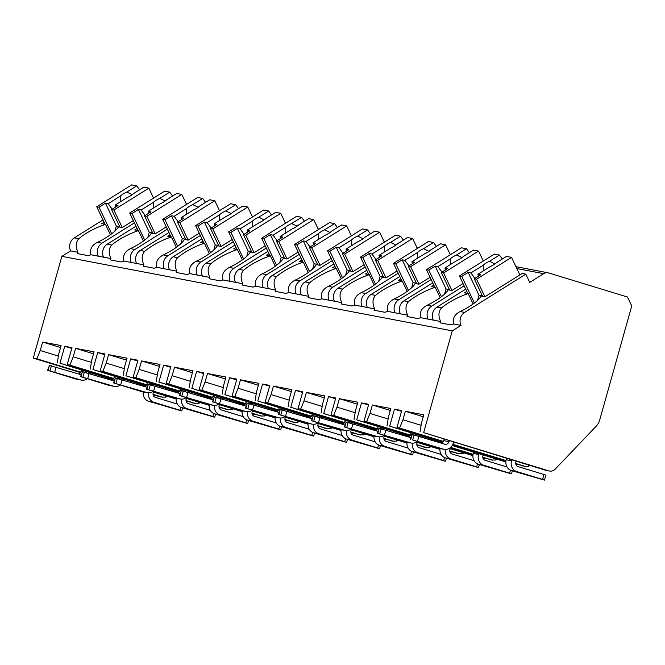 <?xml version="1.0" encoding="UTF-8"?>
<svg xmlns="http://www.w3.org/2000/svg" width="665" height="665" viewBox="0 0 665 665"><rect width="100%" height="100%" fill="white"/><g stroke="black" fill="none" stroke-linecap="round" stroke-linejoin="round"><path stroke-width="1" d="M631.75 305.991L599.772 419.748A14.688 13.067 -79.2 0 1 596.031 426.39L555.283 469.058A7.34 6.534 -79.2 0 1 549.523 471.044A7.34 6.534 -79.2 0 1 548.916 470.895L423.655 432.632L452.258 330.854L461.003 325.385A9.551 8.487 -79.2 0 1 464.652 312.4L525.824 274.146L529.756 282.392L543.696 273.672A7.34 6.534 -79.2 0 1 548.093 272.808A7.34 6.534 -79.2 0 1 548.7 272.958L627.477 297.014L631.75 305.991M80.473 372.55L33.25 358.119L61.862 256.341L70.598 250.88A9.551 8.487 -79.2 0 1 74.247 237.895L103 219.916M162.642 397.204L159.126 396.531A7.34 6.534 -79.2 0 1 158.519 396.382L153.1 394.727M431.676 306.108L427.171 305.252C421.477 308.194 419.316 312.342 420.687 317.695L428.027 319.092A9.551 8.487 -79.2 0 1 431.676 306.108L464.128 285.817M110.415 234.737L105.477 224.354A27.905 8.113 -25.4 0 0 78.753 238.752C75.727 242.21 75.453 246.715 77.938 252.276L70.598 250.88M461.003 325.385L453.663 323.988C452.291 318.635 454.453 314.487 460.138 311.544A27.905 8.113 -25.4 0 0 481.202 296.066L484.91 296.773L476.581 279.234L511.535 257.372L506.481 256.407L496.522 262.633A8.811 2.56 -25.4 0 1 493.754 264.72A8.811 2.56 -25.4 0 1 490.097 266.648L477.927 274.254L478.318 276.266M101.945 243.182L97.439 242.318C91.745 245.269 89.584 249.417 90.955 254.762L98.295 256.166A9.551 8.487 -79.2 0 1 101.945 243.182L134.397 222.891M137.056 228.486L134.737 229.94L138.453 230.647A27.905 8.113 -25.4 0 0 111.728 245.044C108.694 248.502 108.42 253.008 110.914 258.577L103.574 257.172A9.551 8.487 -79.2 0 1 107.223 244.188L135.968 226.208M134.92 249.475L130.406 248.61C124.721 251.561 122.559 255.709 123.931 261.054L131.271 262.459A9.551 8.487 -79.2 0 1 134.92 249.475L167.364 229.184M170.032 234.778L167.713 236.233L171.42 236.94A27.905 8.113 -25.4 0 0 144.704 251.337C141.67 254.795 141.396 259.3 143.881 264.87L136.541 263.465A9.551 8.487 -79.2 0 1 140.199 250.481L168.943 232.501M167.896 255.767L163.382 254.903C157.696 257.854 155.535 262.002 156.898 267.347L164.238 268.751A9.551 8.487 -79.2 0 1 167.896 255.767L200.34 235.476M203 241.079L200.68 242.525L204.396 243.232A27.905 8.113 -25.4 0 0 177.68 257.629C174.646 261.087 174.371 265.601 176.857 271.162L169.517 269.757A9.551 8.487 -79.2 0 1 173.166 256.773L201.919 238.793M200.863 262.06L196.358 261.195C190.664 264.146 188.503 268.294 189.874 273.639L197.214 275.044A9.551 8.487 -79.2 0 1 200.863 262.06L233.315 241.769M235.975 247.372L233.656 248.818L237.372 249.525A27.905 8.113 -25.4 0 0 210.647 263.93C207.613 267.38 207.339 271.894 209.832 277.455L202.493 276.05A9.551 8.487 -79.2 0 1 206.142 263.066L234.895 245.086M233.839 268.352L229.334 267.488C223.64 270.439 221.478 274.587 222.85 279.94L230.19 281.337A9.551 8.487 -79.2 0 1 233.839 268.352L266.283 248.062M268.951 253.664L266.632 255.111L270.339 255.817A27.905 8.113 -25.4 0 0 243.623 270.223C240.589 273.672 240.314 278.186 242.808 283.747L235.468 282.342A9.551 8.487 -79.2 0 1 239.117 269.358L267.862 251.378M266.815 274.645L262.301 273.781C256.615 276.731 254.454 280.879 255.826 286.233L263.165 287.629A9.551 8.487 -79.2 0 1 266.815 274.645L299.258 254.354M301.927 259.957L299.599 261.403L303.315 262.118A27.905 8.113 -25.4 0 0 276.598 276.515C273.564 279.965 273.29 284.479 275.776 290.04L268.436 288.635A9.551 8.487 -79.2 0 1 272.085 275.651L300.838 257.671M299.782 280.938L295.277 280.081C289.583 283.024 287.43 287.172 288.793 292.525L296.133 293.922A9.551 8.487 -79.2 0 1 299.782 280.938L332.234 260.647M334.894 266.249L332.575 267.696L336.291 268.411A27.905 8.113 -25.4 0 0 309.566 282.808C306.532 286.258 306.266 290.771 308.751 296.332L301.411 294.928A9.551 8.487 -79.2 0 1 305.06 281.943L333.813 263.963M332.758 287.23L328.252 286.374C322.558 289.317 320.397 293.465 321.769 298.818L329.109 300.214A9.551 8.487 -79.2 0 1 332.758 287.23L365.201 266.939M367.87 272.542L365.55 273.988L369.258 274.703A27.905 8.113 -25.4 0 0 342.541 289.1C339.507 292.55 339.233 297.064 341.727 302.625L334.387 301.22A9.551 8.487 -79.2 0 1 338.036 288.236L366.781 270.256M365.733 293.523L361.22 292.666C355.534 295.609 353.373 299.757 354.744 305.11L362.084 306.507A9.551 8.487 -79.2 0 1 365.733 293.523L398.177 273.232M400.845 278.834L398.518 280.281L402.234 280.996A27.905 8.113 -25.4 0 0 375.517 295.393C372.483 298.843 372.209 303.356 374.694 308.917L367.354 307.513A9.551 8.487 -79.2 0 1 371.004 294.529L399.756 276.549M398.701 299.815L394.195 298.959C388.51 301.902 386.348 306.05 387.712 311.403L395.052 312.799A9.551 8.487 -79.2 0 1 398.701 299.815L431.153 279.524M433.813 285.127L431.494 286.573L435.209 287.288A27.905 8.113 -25.4 0 0 408.485 301.686C405.451 305.144 405.185 309.649 407.67 315.21L400.33 313.805A9.551 8.487 -79.2 0 1 403.979 300.821L432.732 282.841M466.788 291.42L464.469 292.874L468.185 293.581A27.905 8.113 -25.4 0 0 441.46 307.978C438.426 311.436 438.152 315.942 440.646 321.503L433.306 320.106A9.551 8.487 -79.2 0 1 436.955 307.114L465.7 289.134M77.938 252.276A27.905 8.113 -25.4 0 0 77.315 253.589L88.079 255.643A27.905 8.113 -25.4 0 0 90.955 254.762M428.027 319.092L433.306 320.106M440.646 321.503A27.905 8.113 -25.4 0 0 440.022 322.808L450.787 324.869A27.905 8.113 -25.4 0 0 453.663 323.988M452.258 330.854L61.862 256.341M98.295 256.166L103.574 257.172M110.914 258.577A27.905 8.113 -25.4 0 0 110.29 259.882L121.055 261.935A27.905 8.113 -25.4 0 0 123.931 261.054M131.271 262.459L136.541 263.465M143.881 264.87A27.905 8.113 -25.4 0 0 143.266 266.175L154.031 268.228A27.905 8.113 -25.4 0 0 156.898 267.347M164.238 268.751L169.517 269.757M176.857 271.162A27.905 8.113 -25.4 0 0 176.233 272.467L186.998 274.52A27.905 8.113 -25.4 0 0 189.874 273.639M197.214 275.044L202.493 276.05M209.832 277.455A27.905 8.113 -25.4 0 0 209.209 278.76L219.974 280.813A27.905 8.113 -25.4 0 0 222.85 279.94M230.19 281.337L235.468 282.342M242.808 283.747A27.905 8.113 -25.4 0 0 242.185 285.052L252.949 287.105A27.905 8.113 -25.4 0 0 255.826 286.233M263.165 287.629L268.436 288.635M275.776 290.04A27.905 8.113 -25.4 0 0 275.152 291.345L285.917 293.398A27.905 8.113 -25.4 0 0 288.793 292.525M296.133 293.922L301.411 294.928M308.751 296.332A27.905 8.113 -25.4 0 0 308.128 297.637L318.892 299.691A27.905 8.113 -25.4 0 0 321.769 298.818M329.109 300.214L334.387 301.22M341.727 302.625A27.905 8.113 -25.4 0 0 341.103 303.93L351.868 305.983A27.905 8.113 -25.4 0 0 354.744 305.11M362.084 306.507L367.354 307.513M374.694 308.917A27.905 8.113 -25.4 0 0 374.079 310.223L384.844 312.276A27.905 8.113 -25.4 0 0 387.712 311.403M395.052 312.799L400.33 313.805M407.67 315.21A27.905 8.113 -25.4 0 0 407.047 316.515L417.811 318.568A27.905 8.113 -25.4 0 0 420.687 317.695M525.824 274.146L522.2 273.456L484.91 296.773M105.477 224.354L101.762 223.648L104.081 222.193M133.308 220.605L122.21 227.546L118.495 226.84A27.905 8.113 -25.4 0 1 97.439 242.318M130.406 248.61A27.905 8.113 -25.4 0 0 151.47 233.132L155.178 233.839L146.849 216.3L181.803 194.438L176.749 193.473L166.79 199.7A8.811 2.56 -25.4 0 1 164.022 201.794A8.811 2.56 -25.4 0 1 160.365 203.714L148.195 211.329L148.586 213.332M166.283 226.898L155.178 233.839M163.382 254.903A27.905 8.113 -25.4 0 0 184.438 239.425L188.153 240.132L179.824 222.592L214.778 200.73L209.724 199.766L199.766 205.992A8.811 2.56 -25.4 0 1 196.998 208.087A8.811 2.56 -25.4 0 1 193.34 210.015L181.171 217.621L181.553 219.625M199.251 233.191L188.153 240.132M196.358 261.195A27.905 8.113 -25.4 0 0 217.413 245.718L221.129 246.424L232.226 239.483M229.334 267.488A27.905 8.113 -25.4 0 0 250.389 252.01L254.097 252.725L265.202 245.776M262.301 273.781A27.905 8.113 -25.4 0 0 283.357 258.303L287.072 259.018L278.743 241.47L313.697 219.616L308.643 218.644L298.685 224.87A8.811 2.56 -25.4 0 1 295.917 226.965A8.811 2.56 -25.4 0 1 292.259 228.893L280.09 236.499L280.48 238.502M298.169 252.068L287.072 259.018M295.277 280.081A27.905 8.113 -25.4 0 0 316.332 264.595L320.048 265.31L331.145 258.369M328.252 286.374A27.905 8.113 -25.4 0 0 349.308 270.888L353.015 271.603L344.686 254.063L379.649 232.201L374.586 231.229L364.628 237.455A8.811 2.56 -25.4 0 1 361.86 239.55A8.811 2.56 -25.4 0 1 358.202 241.478L346.041 249.084L346.423 251.087M364.121 264.662L353.015 271.603M361.22 292.666A27.905 8.113 -25.4 0 0 382.275 277.18L385.991 277.895L377.662 260.356L412.616 238.494L407.562 237.53L397.603 243.747A8.811 2.56 -25.4 0 1 394.835 245.842A8.811 2.56 -25.4 0 1 391.178 247.771L379.008 255.377L379.399 257.38M397.096 270.954L385.991 277.895M394.195 298.959A27.905 8.113 -25.4 0 0 415.251 283.481L418.967 284.188L430.064 277.247M427.171 305.252A27.905 8.113 -25.4 0 0 448.227 289.774L451.942 290.48L443.605 272.941L478.567 251.079L473.505 250.115L463.555 256.341A8.811 2.56 -25.4 0 1 460.779 258.427A8.811 2.56 -25.4 0 1 457.121 260.356L444.96 267.962L445.342 269.965M463.039 283.539L451.942 290.48M111.695 233.789L99.035 207.181L105.444 203.166L116.317 226.009L114.879 231.104M105.078 224.28L96.733 206.74L99.035 207.181M119.916 227.114L111.57 209.566L113.873 210.007L148.835 188.145L143.773 187.181L133.823 193.407A8.811 2.56 -25.4 0 1 131.047 195.502A8.811 2.56 -25.4 0 1 127.397 197.422L115.228 205.036L115.61 207.039M122.219 227.546L113.873 210.007M111.57 209.566L117.979 205.56L115.228 205.036M112.194 209.176L108.196 203.698L120.365 196.084L120.88 201.495M108.196 203.698L105.444 203.166M132.244 194.695L126.791 192.069L136.749 185.843L131.687 184.878L96.733 206.74M126.791 192.069A8.811 2.56 -25.4 0 0 123.133 193.989A8.811 2.56 -25.4 0 0 120.365 196.084M116.317 226.009L119.7 226.657M139.617 189.783L136.749 185.843M153.573 198.103L148.835 188.145M468.185 293.581L473.123 303.963M474.403 303.007L461.743 276.399L468.152 272.392L479.016 295.235L477.586 300.331M467.778 293.506L459.432 275.958L461.743 276.399M482.615 296.332L474.27 278.793L476.581 279.234M474.27 278.793L480.679 274.786L477.927 274.254M474.901 278.402L470.903 272.916L483.073 265.31L483.588 270.721M470.903 272.916L468.152 272.392M494.951 263.922L489.498 261.287L499.448 255.061L494.394 254.097L459.432 275.958M489.498 261.287A8.811 2.56 -25.4 0 0 485.841 263.215A8.811 2.56 -25.4 0 0 483.073 265.31M479.016 295.235L482.399 295.883M502.324 259.001L499.448 255.061M519.88 274.903L511.535 257.372M138.453 230.647L143.391 241.029M144.671 240.082L132.011 213.473L138.42 209.458L149.284 232.301L147.854 237.397M138.046 230.572L129.7 213.033L132.011 213.473M152.883 233.407L144.538 215.859L146.849 216.3M144.538 215.859L150.947 211.852L148.195 211.329M145.169 215.468L141.171 209.99L153.341 202.376L153.856 207.788M141.171 209.99L138.42 209.458M165.219 200.988L159.766 198.361L169.716 192.135L164.662 191.171L129.7 213.033M159.766 198.361A8.811 2.56 -25.4 0 0 156.109 200.281A8.811 2.56 -25.4 0 0 153.341 202.376M149.284 232.301L152.667 232.95M172.592 196.075L169.716 192.135M186.541 204.396L181.803 194.438M171.42 236.94L176.366 247.322M177.646 246.374L164.987 219.766L171.395 215.751L182.26 238.594L180.83 243.689M171.021 236.865L162.676 219.325L164.987 219.766M185.859 239.699L177.513 222.152L179.824 222.592M177.513 222.152L183.922 218.145L181.171 217.621M178.137 221.761L174.147 216.283L186.308 208.669L186.832 214.08M174.147 216.283L171.395 215.751M198.195 207.281L192.734 204.654L202.692 198.428L197.63 197.463L162.676 219.325M192.734 204.654A8.811 2.56 -25.4 0 0 189.084 206.574A8.811 2.56 -25.4 0 0 186.308 208.669M182.26 238.594L185.643 239.242M205.568 202.368L202.692 198.428M219.517 210.689L214.778 200.73M204.396 243.232L209.334 253.623M210.614 252.667L197.954 226.058L204.363 222.052L215.236 244.886L213.798 249.982M203.997 243.157L195.651 225.618L197.954 226.058M218.835 245.992L210.489 228.444L212.792 228.885L247.754 207.023L242.692 206.059L232.742 212.285A8.811 2.56 -25.4 0 1 229.965 214.379A8.811 2.56 -25.4 0 1 226.316 216.308L214.147 223.914L214.529 225.917M221.137 246.424L212.792 228.885M210.489 228.444L216.898 224.438L214.147 223.914M211.113 228.053L207.114 222.576L219.284 214.961L219.799 220.373M207.114 222.576L204.363 222.052M231.171 213.581L225.709 210.946L235.668 204.72L230.605 203.756L195.651 225.618M225.709 210.946A8.811 2.56 -25.4 0 0 222.052 212.867A8.811 2.56 -25.4 0 0 219.284 214.961M215.236 244.886L218.619 245.535M238.535 208.66L235.668 204.72M252.492 216.981L247.754 207.023M237.372 249.525L242.309 259.915M243.59 258.959L230.93 232.351L237.339 228.344L248.203 251.187L246.773 256.274M236.964 249.45L228.619 231.91L230.93 232.351M251.802 252.284L243.457 234.737L245.767 235.177L280.73 213.315L275.667 212.351L265.709 218.577A8.811 2.56 -25.4 0 1 262.941 220.672A8.811 2.56 -25.4 0 1 259.284 222.6L247.114 230.206L247.505 232.21M254.113 252.717L245.767 235.177M243.457 234.737L249.865 230.73L247.114 230.206M244.088 234.346L240.09 228.868L252.259 221.254L252.775 226.665M240.09 228.868L237.339 228.344M264.138 219.874L258.685 217.239L268.635 211.013L263.581 210.049L228.619 231.91M258.685 217.239A8.811 2.56 -25.4 0 0 255.028 219.159A8.811 2.56 -25.4 0 0 252.259 221.254M248.203 251.187L251.586 251.827M271.511 214.953L268.635 211.013M285.46 223.274L280.73 213.315M270.339 255.817L275.285 266.208M276.565 265.252L263.905 238.644L270.314 234.637L281.179 257.48L279.749 262.567M269.94 255.742L261.594 238.203L263.905 238.644M284.778 258.577L276.432 241.029L278.743 241.47M276.432 241.029L282.841 237.023L280.09 236.499M277.056 240.639L273.066 235.161L285.227 227.546L285.75 232.958M273.066 235.161L270.314 234.637M297.114 226.166L291.661 223.531L301.611 217.305L296.557 216.341L261.594 238.203M291.661 223.531A8.811 2.56 -25.4 0 0 288.003 225.452A8.811 2.56 -25.4 0 0 285.227 227.546M281.179 257.48L284.562 258.12M304.487 221.246L301.611 217.305M318.435 229.566L313.697 219.616M303.315 262.118L308.252 272.5M309.533 271.544L296.873 244.936L303.282 240.929L314.154 263.772L312.716 268.86M302.916 262.035L294.57 244.496L296.873 244.936M317.754 264.87L309.408 247.33L311.71 247.771L346.673 225.909L341.611 224.936L331.66 231.162A8.811 2.56 -25.4 0 1 328.884 233.257A8.811 2.56 -25.4 0 1 325.235 235.186L313.065 242.792L313.448 244.795M320.056 265.302L311.71 247.771M309.408 247.33L315.817 243.315L313.065 242.792M310.031 246.931L306.033 241.453L318.203 233.839L318.726 239.25M306.033 241.453L303.282 240.929M330.089 232.459L324.628 229.824L334.586 223.598L329.524 222.634L294.57 244.496M324.628 229.824A8.811 2.56 -25.4 0 0 320.971 231.744A8.811 2.56 -25.4 0 0 318.203 233.839M314.154 263.772L317.538 264.412M337.454 227.538L334.586 223.598M351.411 235.859L346.673 225.909M336.291 268.411L341.228 278.793M342.508 277.837L329.848 251.229L336.257 247.222L347.122 270.065L345.692 275.152M335.883 268.328L327.537 250.788L329.848 251.229M350.721 271.162L342.375 253.623L344.686 254.063M342.375 253.623L348.784 249.608L346.041 249.084M343.007 253.224L339.009 247.746L351.178 240.132L351.694 245.551M339.009 247.746L336.257 247.222M363.057 238.752L357.604 236.117L367.554 229.891L362.5 228.926L327.537 250.788M357.604 236.117A8.811 2.56 -25.4 0 0 353.946 238.045A8.811 2.56 -25.4 0 0 351.178 240.132M347.122 270.065L350.505 270.705M370.43 233.831L367.554 229.891M384.378 242.151L379.649 232.201M369.258 274.703L374.204 285.086M375.484 284.13L362.824 257.521L369.233 253.515L380.097 276.357L378.668 281.453M368.859 274.62L360.513 257.081L362.824 257.521M383.697 277.455L375.351 259.915L377.662 260.356M375.351 259.915L381.76 255.9L379.008 255.377M375.974 259.525L371.984 254.038L384.154 246.424L384.669 251.844M371.984 254.038L369.233 253.515M396.032 245.044L390.579 242.409L400.529 236.183L395.476 235.219L360.513 257.081M390.579 242.409A8.811 2.56 -25.4 0 0 386.922 244.338A8.811 2.56 -25.4 0 0 384.154 246.424M380.097 276.357L383.481 276.997M403.406 240.123L400.529 236.183M417.354 248.444L412.616 238.494M402.234 280.996L407.171 291.378M408.451 290.422L395.791 263.814L402.2 259.807L413.073 282.65L411.643 287.746M401.835 280.913L393.489 263.373L395.791 263.814M416.672 283.747L408.327 266.208L410.629 266.648L445.592 244.787L440.529 243.822L430.579 250.04A8.811 2.56 -25.4 0 1 427.811 252.135A8.811 2.56 -25.4 0 1 424.154 254.063L411.984 261.669L412.367 263.673M418.975 284.179L410.629 266.648M408.327 266.208L414.736 262.201L411.984 261.669M408.95 265.817L404.952 260.331L417.121 252.725L417.645 258.136M404.952 260.331L402.2 259.807M429.008 251.337L423.547 248.702L433.505 242.476L428.443 241.511L393.489 263.373M423.547 248.702A8.811 2.56 -25.4 0 0 419.898 250.63A8.811 2.56 -25.4 0 0 417.121 252.725M413.073 282.65L416.456 283.29M436.373 246.416L433.505 242.476M450.33 254.737L445.592 244.787M435.209 287.288L440.147 297.671M441.427 296.715L428.767 270.106L435.176 266.1L446.049 288.943L444.611 294.038M434.81 287.214L426.464 269.666L428.767 270.106M449.648 290.04L441.302 272.5L443.605 272.941M441.302 272.5L447.711 268.494L444.96 267.962M441.926 272.11L437.927 266.623L450.097 259.018L450.612 264.429M437.927 266.623L435.176 266.1M461.976 257.629L456.523 254.994L466.481 248.768L461.419 247.804L426.464 269.666M456.523 254.994A8.811 2.56 -25.4 0 0 452.865 256.923A8.811 2.56 -25.4 0 0 450.097 259.018M446.049 288.943L449.432 289.583M469.349 252.708L466.481 248.768M483.305 261.029L478.567 251.079M442.715 442.341L389.69 426.149L394.453 409.199L401.494 411.352M389.69 426.149L442.466 442.574M410.413 435.126L366.606 421.743L369.981 413.455L372.367 404.985L390.829 408.51L388.443 416.98L387.055 425.65M366.606 421.743L363.971 421.244L368.734 404.287L361.486 402.907L368.518 405.06M409.74 436.049L356.714 419.856L361.486 402.907M356.714 419.856L409.49 436.282M377.437 428.834L333.639 415.45L337.005 407.163L339.391 398.692L357.853 402.217L355.476 410.687L354.079 419.357M333.639 415.45L330.995 414.952L335.759 397.994L328.51 396.614L335.551 398.759M376.764 429.756L323.747 413.564L328.51 396.614M323.747 413.564L376.523 429.989M344.462 422.541L300.663 409.158L304.038 400.87L306.415 392.4L324.877 395.924L322.5 404.395L321.104 413.065M300.663 409.158L298.028 408.659L302.791 391.702L295.534 390.322L302.575 392.466M343.797 423.464L290.771 407.271L295.534 390.322M290.771 407.271L343.547 423.696M311.494 416.248L267.687 402.865L271.062 394.578L273.44 386.107L291.91 389.632L289.524 398.102L288.136 406.764M267.687 402.865L265.052 402.367L269.815 385.409L262.559 384.029L269.599 386.174M310.821 417.171L257.796 400.978L262.559 384.029M257.796 400.978L310.572 417.404M278.519 409.956L234.72 396.573L238.087 388.285L240.472 379.815L258.934 383.331L256.549 391.81L255.16 400.471M234.72 396.573L232.077 396.074L236.84 379.117L229.591 377.737L236.632 379.881M277.845 410.879L224.828 394.686L229.591 377.737M224.828 394.686L277.604 411.103M245.543 403.655L201.744 390.28L205.111 381.993L207.497 373.514L225.959 377.038L223.581 385.517L222.185 394.179M201.744 390.28L199.101 389.773L203.872 372.824L196.616 371.444L203.656 373.589M244.878 404.586L191.853 388.393L196.616 371.444M191.853 388.393L244.629 404.81M212.576 397.362L168.769 383.988L172.144 375.7L174.521 367.221L192.991 370.746L190.606 379.225L189.209 387.886M168.769 383.988L166.134 383.481L170.897 366.531L163.64 365.151L170.681 367.296M211.902 398.293L158.877 382.101L163.64 365.151M158.877 382.101L211.653 398.518M179.6 391.07L135.793 377.695L139.168 369.408L141.554 360.929L160.016 364.453L157.63 372.932L156.242 381.594M135.793 377.695L133.158 377.188L137.921 360.239L130.672 358.859L137.705 361.004M178.927 392.001L125.901 375.808L130.672 358.859M125.901 375.808L178.686 392.225M146.624 384.777L102.826 371.403L106.192 363.115L108.578 354.636L127.04 358.161L124.663 366.639L123.266 375.301M102.826 371.403L100.182 370.895L104.954 353.946L97.697 352.566L104.738 354.711M145.951 385.708L92.934 369.516L97.697 352.566M92.934 369.516L145.71 385.933M113.657 378.485L69.85 365.11L73.225 356.822L75.602 348.344L94.073 351.868L91.687 360.347L90.29 369.009M69.85 365.11L67.215 364.603L71.978 347.654L64.721 346.266L71.762 348.418M112.983 379.416L59.958 363.223L64.721 346.266M59.958 363.223L112.734 379.64M80.681 372.192L36.874 358.817L40.249 350.53L42.635 342.051L61.097 345.576L58.711 354.054L57.323 362.716M36.874 358.817L33.25 358.119M423.655 432.632L546.048 470.379M443.389 441.419L399.582 428.036L402.957 419.748L405.334 411.278L423.805 414.802L421.419 423.273L420.022 431.942M399.582 428.036L396.947 427.537L401.71 410.588L394.453 409.199M518.002 464.511A7.34 6.534 -79.2 0 1 515.998 464.627M505.899 461.643L452.366 445.292M165.485 395.75L165.618 397.113L162.144 397.072L153.041 394.295M167.272 396.298L165.618 397.113M162.767 397.229L158.519 396.382M188.27 401.577A7.34 6.534 -79.2 0 1 186.267 401.693M200.248 402.591L198.594 403.406L195.119 403.364L186.017 400.588M195.734 403.522L186.05 400.904M195.618 403.497L193.083 403.015A7.34 6.534 -79.2 0 1 192.476 402.865M221.246 407.869A7.34 6.534 -79.2 0 1 219.242 407.986M233.216 408.884L231.561 409.698L228.087 409.657L218.993 406.88M228.71 409.815L219.026 407.196M228.585 409.79L226.058 409.308A7.34 6.534 -79.2 0 1 225.452 409.158M254.221 414.162A7.34 6.534 -79.2 0 1 252.218 414.278M266.191 415.176L264.537 415.991L261.062 415.957L251.96 413.173M261.686 416.107L252.002 413.489M261.561 416.082L259.034 415.6A7.34 6.534 -79.2 0 1 258.427 415.45M287.189 420.455A7.34 6.534 -79.2 0 1 285.185 420.579M299.167 421.469L297.513 422.283L294.038 422.25L284.936 419.465M294.653 422.4L284.969 419.781M294.537 422.375L292.01 421.893A7.34 6.534 -79.2 0 1 291.395 421.743M320.164 426.747A7.34 6.534 -79.2 0 1 318.161 426.872M332.143 427.761L330.48 428.576L327.005 428.543L317.912 425.758M327.629 428.692L317.945 426.074M327.513 428.667L324.977 428.185A7.34 6.534 -79.2 0 1 324.37 428.036M353.14 433.048A7.34 6.534 -79.2 0 1 351.137 433.164M365.11 434.054L363.456 434.868L359.981 434.835L350.879 432.05M360.605 434.985L350.921 432.366M360.48 434.96L357.953 434.478A7.34 6.534 -79.2 0 1 357.346 434.328M386.107 439.341A7.34 6.534 -79.2 0 1 384.104 439.457M398.086 440.346L396.431 441.161L392.957 441.128L383.855 438.343M393.58 441.277L383.896 438.659M393.456 441.252L390.929 440.77A7.34 6.534 -79.2 0 1 390.313 440.621M419.083 445.633A7.34 6.534 -79.2 0 1 417.08 445.75M431.061 446.647L429.399 447.454L425.924 447.42L416.83 444.636M426.548 447.57L416.864 444.952M426.431 447.545L423.896 447.063A7.34 6.534 -79.2 0 1 423.289 446.913M452.059 451.926A7.34 6.534 -79.2 0 1 450.055 452.042M464.029 452.94L462.375 453.746L458.9 453.713L449.798 450.928M459.523 453.863L449.839 451.244M459.399 453.838L456.872 453.355A7.34 6.534 -79.2 0 1 456.265 453.206M485.026 458.218A7.34 6.534 -79.2 0 1 483.023 458.335M497.004 459.232L495.35 460.039L491.876 460.005L482.773 457.229M492.499 460.155L482.815 457.537M492.374 460.138L489.847 459.648A7.34 6.534 -79.2 0 1 489.24 459.498M529.98 465.525L528.318 466.331L524.851 466.298L515.749 463.522M525.466 466.456L515.782 463.829M525.35 466.431L522.815 465.941A7.34 6.534 -79.2 0 1 522.208 465.791M58.387 356.066L40.249 350.53M42.635 342.051L60.548 347.529M152.509 391.793L176.15 399.008M176.167 398.709L152.834 391.585M113.507 378.742L67.215 364.603M209.134 405.01L185.809 397.878M185.477 398.086L209.118 405.301M146.483 385.035L100.182 370.895M242.11 411.303L218.777 404.17M218.453 404.378L242.093 411.593M179.45 391.328L133.158 377.188M275.086 417.595L251.752 410.463M251.428 410.671L275.069 417.886M212.426 397.62L166.134 383.481M308.061 423.888L284.728 416.756M284.404 416.963L308.036 424.179M245.402 403.913L199.101 389.773M341.029 430.18L317.704 423.048M317.371 423.256L341.012 430.471M278.369 410.214L232.077 396.074M374.004 436.473L350.671 429.349M350.347 429.548L373.988 436.764M311.345 416.506L265.052 402.367M406.98 442.765L383.647 435.642M383.323 435.841L406.955 443.056M344.32 422.799L298.028 408.659M439.947 449.058L416.623 441.934M416.29 442.134L439.931 449.357M377.296 429.091L330.995 414.952M472.923 455.35L449.59 448.227M449.266 448.426L472.906 455.65M473.023 454.544L450.388 447.636M410.263 435.384L363.971 421.244M473.073 454.262L450.646 447.412M452.208 445.55L505.874 461.942M505.99 460.845L452.749 444.577M443.239 441.676L396.947 427.537M506.04 460.554L452.865 444.311M528.193 464.976L528.318 466.331M421.095 425.292L402.957 419.748M405.334 411.278L423.256 416.747M441.41 443.173A3.674 3.267 100.8 0 0 443.688 440.646L444.07 439.282M412.724 439.972L438.185 448.16L443.455 449.166L412.724 439.972L414.112 435.026L444.843 444.228A3.674 3.267 -79.2 0 0 448.966 441.651L449.191 440.845M443.455 449.166A8.811 7.839 100.8 0 0 444.187 449.349A8.811 7.839 100.8 0 0 453.347 442.981L453.572 442.183M542.59 479.448L516.63 471.518L511.36 470.512L544.477 480.122L542.59 479.448L543.978 474.502L518.027 466.572A3.674 3.267 -79.2 0 1 515.89 462.092L516.115 461.286M511.734 459.947L511.51 460.754A8.811 7.839 100.8 0 0 516.63 471.518M410.338 439.557L411.726 434.611L414.112 435.026M543.978 474.502L545.865 475.184L544.477 480.122M444.187 449.349L438.908 448.343A8.811 7.839 -79.2 0 1 438.185 448.16M511.36 470.512A8.811 7.839 -79.2 0 1 506.231 459.748L506.614 458.385M91.363 362.359L73.225 356.822M198.461 402.051L198.594 403.406M75.602 348.344L93.524 353.822M111.678 380.247A3.674 3.267 100.8 0 0 113.956 377.712L114.338 376.357M119.201 378.834A3.674 3.267 -79.2 0 0 119.235 378.718L119.459 377.92M114.122 380.995L82.402 371.718L80.606 376.623L108.453 385.235L113.723 386.24A8.811 7.839 100.8 0 0 114.455 386.423A8.811 7.839 100.8 0 0 120.215 385.052M123.599 380.106A8.811 7.839 100.8 0 0 123.615 380.056L123.84 379.258M113.723 386.24L80.606 376.623M212.858 416.514L186.898 408.593L181.628 407.579L214.338 417.154L212.858 416.514L213.698 413.53M181.503 399.125A8.811 7.839 100.8 0 0 186.898 408.593M210.306 410.372L188.295 403.647A3.674 3.267 -79.2 0 1 186.158 399.158L186.383 398.36M114.455 386.423L109.176 385.409A8.811 7.839 -79.2 0 1 108.453 385.235M181.628 407.579A8.811 7.839 -79.2 0 1 176.217 398.21M124.338 368.651L106.192 363.115M231.437 408.343L231.561 409.698M108.578 354.636L126.491 360.114M144.654 386.54A3.674 3.267 100.8 0 0 146.932 384.004L147.314 382.649M152.177 385.126A3.674 3.267 -79.2 0 0 152.21 385.01L152.435 384.212M147.098 387.288L115.378 378.011L113.582 382.915L141.421 391.527L146.699 392.533A8.811 7.839 100.8 0 0 147.431 392.716A8.811 7.839 100.8 0 0 153.191 391.344M156.574 386.398A8.811 7.839 100.8 0 0 156.583 386.348L156.815 385.55M146.699 392.533L113.582 382.915M245.834 422.807L219.874 414.885L214.604 413.871L247.314 423.447L245.834 422.807L246.673 419.823M214.479 405.417A8.811 7.839 100.8 0 0 219.874 414.885M243.274 416.664L221.262 409.939A3.674 3.267 -79.2 0 1 219.134 405.451L219.359 404.653M147.431 392.716L142.152 391.702A8.811 7.839 -79.2 0 1 141.421 391.527M214.604 413.871A8.811 7.839 -79.2 0 1 209.192 404.503M157.306 374.952L139.168 369.408M264.404 414.636L264.537 415.991M141.554 360.929L159.467 366.407M177.63 392.832A3.674 3.267 100.8 0 0 179.907 390.297L180.29 388.942M185.153 391.419A3.674 3.267 -79.2 0 0 185.186 391.303L185.41 390.505M180.065 393.58L148.353 384.304L146.558 389.208L174.396 397.82L179.675 398.825A8.811 7.839 100.8 0 0 180.406 399.008A8.811 7.839 100.8 0 0 186.167 397.637M189.542 392.691A8.811 7.839 100.8 0 0 189.558 392.641L189.783 391.843M179.675 398.825L146.558 389.208M278.801 429.1L252.85 421.178L247.571 420.172L280.281 429.74L278.801 429.1L279.641 426.115M247.455 411.71A8.811 7.839 100.8 0 0 252.85 421.178M276.249 422.957L254.238 416.232A3.674 3.267 -79.2 0 1 252.101 411.743L252.326 410.945M180.406 399.008L175.128 398.003A8.811 7.839 -79.2 0 1 174.396 397.82M247.571 420.172A8.811 7.839 -79.2 0 1 242.168 410.795M190.281 381.245L172.144 375.7M297.38 420.928L297.513 422.283M174.521 367.221L192.443 372.699M210.597 399.125A3.674 3.267 100.8 0 0 212.883 396.589L213.257 395.234M218.12 397.712A3.674 3.267 -79.2 0 0 218.153 397.595L218.378 396.797M213.041 399.873L181.329 390.596L179.525 395.509L207.372 404.112L212.642 405.118A8.811 7.839 100.8 0 0 213.374 405.301A8.811 7.839 100.8 0 0 219.134 403.929M222.517 398.983A8.811 7.839 100.8 0 0 222.534 398.934L222.758 398.135M212.642 405.118L179.525 395.509M311.777 435.392L285.825 427.47L280.547 426.464L313.257 436.032L311.777 435.392L312.617 432.408M280.422 418.002A8.811 7.839 100.8 0 0 285.825 427.47M309.225 429.249L287.214 422.524A3.674 3.267 -79.2 0 1 285.077 418.036L285.302 417.238M213.374 405.301L208.103 404.295A8.811 7.839 -79.2 0 1 207.372 404.112M280.547 426.464A8.811 7.839 -79.2 0 1 275.135 417.088M223.257 387.537L205.111 381.993M330.355 427.221L330.48 428.576M207.497 373.514L225.418 378.992M243.573 405.417A3.674 3.267 100.8 0 0 245.851 402.882L246.233 401.527M251.096 404.004A3.674 3.267 -79.2 0 0 251.129 403.888L251.353 403.09M246.017 406.165L214.296 396.889L212.501 401.801L240.339 410.405L245.618 411.411A8.811 7.839 100.8 0 0 246.349 411.593A8.811 7.839 100.8 0 0 252.11 410.222M255.493 405.276A8.811 7.839 100.8 0 0 255.51 405.226L255.734 404.428M245.618 411.411L212.501 401.801M344.753 441.685L318.793 433.763L313.523 432.757L346.232 442.325L344.753 441.685L345.592 438.701M313.398 424.295A8.811 7.839 100.8 0 0 318.793 433.763M342.192 435.542L320.181 428.817A3.674 3.267 -79.2 0 1 318.053 424.328L318.277 423.53M246.349 411.593L241.071 410.588A8.811 7.839 -79.2 0 1 240.339 410.405M313.523 432.757A8.811 7.839 -79.2 0 1 308.111 423.381M256.225 393.83L238.087 388.285M363.323 433.514L363.456 434.868M240.472 379.815L258.386 385.284M276.549 411.71A3.674 3.267 100.8 0 0 278.826 409.175L279.209 407.82M284.071 410.297A3.674 3.267 -79.2 0 0 284.105 410.18L284.329 409.382M278.992 412.458L247.272 403.181L245.476 408.094L273.315 416.697L278.593 417.703A8.811 7.839 100.8 0 0 279.325 417.886A8.811 7.839 100.8 0 0 285.086 416.514M288.46 411.577A8.811 7.839 100.8 0 0 288.477 411.519L288.701 410.721M278.593 417.703L245.476 408.094M377.72 447.977L351.768 440.055L346.49 439.05L379.2 448.626L377.72 447.977L378.56 444.993M346.374 430.588A8.811 7.839 100.8 0 0 351.768 440.055M375.168 441.834L353.157 435.11A3.674 3.267 -79.2 0 1 351.02 430.621L351.245 429.823M279.325 417.886L274.047 416.88A8.811 7.839 -79.2 0 1 273.315 416.697M346.49 439.05A8.811 7.839 -79.2 0 1 341.087 429.673M289.2 400.122L271.062 394.578M396.298 439.806L396.431 441.161M273.44 386.107L291.361 391.577M309.524 418.002A3.674 3.267 100.8 0 0 311.802 415.467L312.184 414.112M317.039 416.589A3.674 3.267 -79.2 0 0 317.072 416.473L317.296 415.675M311.96 418.75L280.248 409.482L278.444 414.386L306.291 422.99L311.561 423.996A8.811 7.839 100.8 0 0 312.292 424.179A8.811 7.839 100.8 0 0 318.053 422.807M321.436 417.869A8.811 7.839 100.8 0 0 321.453 417.811L321.677 417.013M311.561 423.996L278.444 414.386M410.696 454.278L384.744 446.348L379.466 445.342L412.175 454.918L410.696 454.278L411.535 451.286M379.341 436.888A8.811 7.839 100.8 0 0 384.744 446.348M408.144 448.127L386.132 441.402A3.674 3.267 -79.2 0 1 383.996 436.913L384.22 436.115M312.292 424.179L307.022 423.173A8.811 7.839 -79.2 0 1 306.291 422.99M379.466 445.342A8.811 7.839 -79.2 0 1 374.054 435.966M322.176 406.415L304.038 400.87M429.274 446.099L429.399 447.454M306.415 392.4L324.337 397.87M342.492 424.295A3.674 3.267 100.8 0 0 344.769 421.76L345.152 420.405M350.014 422.882A3.674 3.267 -79.2 0 0 350.048 422.765L350.272 421.967M344.935 425.043L313.215 415.775L311.42 420.679L339.266 429.282L344.537 430.288A8.811 7.839 100.8 0 0 345.268 430.471A8.811 7.839 100.8 0 0 351.029 429.1M354.412 424.162A8.811 7.839 100.8 0 0 354.428 424.104L354.653 423.306M344.537 430.288L311.42 420.679M443.671 460.571L417.711 452.641L412.441 451.635L445.151 461.211L443.671 460.571L444.511 457.578M412.317 443.181A8.811 7.839 100.8 0 0 417.711 452.641M441.119 454.419L419.108 447.695A3.674 3.267 -79.2 0 1 416.972 443.206L417.196 442.408M345.268 430.471L339.99 429.465A8.811 7.839 -79.2 0 1 339.266 429.282M412.441 451.635A8.811 7.839 -79.2 0 1 407.03 442.258M355.152 412.707L337.005 407.163M462.242 452.391L462.375 453.746M339.391 398.692L357.305 404.162M375.467 430.588A3.674 3.267 100.8 0 0 377.745 428.052L378.127 426.697M382.99 429.174A3.674 3.267 -79.2 0 0 383.023 429.066L383.248 428.26M377.911 431.336L346.191 422.067L344.395 426.972L372.234 435.575L377.512 436.581A8.811 7.839 100.8 0 0 378.244 436.764A8.811 7.839 100.8 0 0 384.004 435.392M387.387 430.455A8.811 7.839 100.8 0 0 387.396 430.396L387.62 429.598M377.512 436.581L344.395 426.972M476.647 466.863L450.687 458.933L445.409 457.927L478.118 467.503L476.647 466.863L477.487 463.871M445.292 449.474A8.811 7.839 100.8 0 0 450.687 458.933M474.087 460.712L452.075 453.987A3.674 3.267 -79.2 0 1 449.939 449.498L450.172 448.7M378.244 436.764L372.965 435.758A8.811 7.839 -79.2 0 1 372.234 435.575M445.409 457.927A8.811 7.839 -79.2 0 1 440.006 448.551M388.119 419L369.981 413.455M495.217 458.684L495.35 460.039M372.367 404.985L390.28 410.455M408.443 436.88A3.674 3.267 100.8 0 0 410.721 434.345L411.103 432.99M415.957 435.467A3.674 3.267 -79.2 0 0 415.991 435.359L416.215 434.553M410.879 437.628L379.166 428.36L377.363 433.264L405.209 441.868L410.488 442.873A8.811 7.839 100.8 0 0 411.211 443.056A8.811 7.839 100.8 0 0 416.98 441.685M420.355 436.747A8.811 7.839 100.8 0 0 420.371 436.689L420.596 435.891M410.488 442.873L377.363 433.264M509.614 473.156L483.663 465.226L478.384 464.22L511.094 473.796L509.614 473.156L510.454 470.163M478.767 453.655L478.534 454.461A8.811 7.839 100.8 0 0 483.663 465.226M507.062 467.005L485.051 460.28A3.674 3.267 -79.2 0 1 482.915 455.791L483.139 454.993M411.211 443.056L405.941 442.05A8.811 7.839 -79.2 0 1 405.209 441.868M478.384 464.22A8.811 7.839 -79.2 0 1 473.264 453.447L473.646 452.092M78.711 373.954A3.674 3.267 100.8 0 0 80.989 371.419L81.371 370.064M86.226 372.541A3.674 3.267 -79.2 0 0 86.259 372.425L86.483 371.627M81.147 374.703L49.434 365.426L47.639 370.33L75.478 378.942L80.756 379.948A8.811 7.839 100.8 0 0 81.479 380.131A8.811 7.839 100.8 0 0 87.248 378.759M90.623 373.813A8.811 7.839 100.8 0 0 90.64 373.763L90.864 372.965M80.756 379.948L47.639 370.33M179.883 410.222L153.931 402.292L148.652 401.286L181.362 410.862L179.883 410.222L180.722 407.238M148.536 392.832A8.811 7.839 100.8 0 0 153.931 402.292M177.331 404.071L155.319 397.354A3.674 3.267 -79.2 0 1 153.183 392.865L153.407 392.067M81.479 380.131L76.209 379.117A8.811 7.839 -79.2 0 1 75.478 378.942M148.652 401.286A8.811 7.839 -79.2 0 1 143.241 391.918M543.696 273.672L516.855 268.552M78.753 238.752L74.247 237.895M464.652 312.4L460.138 311.544M111.728 245.044L107.223 244.188M144.704 251.337L140.199 250.481M177.68 257.629L173.166 256.773M210.647 263.93L206.142 263.066M243.623 270.223L239.117 269.358M276.598 276.515L272.085 275.651M309.566 282.808L305.06 281.943M342.541 289.1L338.036 288.236M375.517 295.393L371.004 294.529M408.485 301.686L403.979 300.821M441.46 307.978L436.955 307.114M548.916 470.895L545.292 470.197M448.966 441.651L443.688 440.646M417.504 441.244L418.892 436.298M410.746 439.59L412.134 434.652M511.51 460.754L506.231 459.748M119.235 378.718L113.956 377.712M87.772 378.31L89.16 373.364M82.992 377.038L84.38 372.101M81.014 376.664L82.402 371.718M152.21 385.01L146.932 384.004M120.747 384.603L122.136 379.657M115.968 383.331L117.356 378.393M113.989 382.957L115.378 378.011M185.186 391.303L179.907 390.297M153.715 390.895L155.103 385.949M148.943 389.632L150.332 384.686M146.965 389.249L148.353 384.304M218.153 397.595L212.883 396.589M186.69 397.188L188.079 392.25M181.911 395.924L183.307 390.978M179.932 395.542L181.329 390.596M251.129 403.888L245.851 402.882M219.666 403.48L221.054 398.543M214.886 402.217L216.275 397.271M212.908 401.835L214.296 396.889M284.105 410.18L278.826 409.175M252.634 409.773L254.022 404.835M247.862 408.51L249.25 403.564M245.884 408.127L247.272 403.181M317.072 416.473L311.802 415.467M285.609 416.066L286.997 411.128M280.829 414.802L282.226 409.856M278.851 414.42L280.248 409.482M350.048 422.765L344.769 421.76M318.585 422.366L319.973 417.421M313.805 421.095L315.193 416.149M311.827 420.712L313.215 415.775M383.023 429.066L377.745 428.052M351.552 428.659L352.949 423.713M346.781 427.387L348.169 422.441M344.803 427.005L346.191 422.067M415.991 435.359L410.721 434.345M384.528 434.952L385.916 430.006M379.757 433.68L381.145 428.734M377.778 433.297L379.166 428.36M478.534 454.461L473.264 453.447M86.259 372.425L80.989 371.419M54.796 372.018L56.184 367.072M50.025 370.746L51.413 365.808M48.046 370.372L49.434 365.426M548.093 272.808L515.965 266.673M484.029 260.58L482.99 260.381M451.053 254.288L450.014 254.088M418.086 247.995L417.046 247.796M385.11 241.703L384.071 241.503M352.134 235.41L351.095 235.21M319.167 229.109L318.128 228.918M286.191 222.817L285.152 222.625M253.215 216.524L252.176 216.333M220.248 210.231L219.209 210.032M187.272 203.939L186.233 203.739M549.523 471.044L545.882 470.346M214.745 417.196L215.593 414.179M247.721 423.489L248.569 420.471M280.688 429.781L281.536 426.764M313.664 436.074L314.512 433.056M346.64 442.366L347.487 439.349M379.607 448.659L380.455 445.641M412.583 454.951L413.431 451.934M445.558 461.244L446.406 458.227M478.526 467.537L479.374 464.519M511.501 473.829L512.349 470.812M181.769 410.904L182.617 407.886"/></g></svg>
